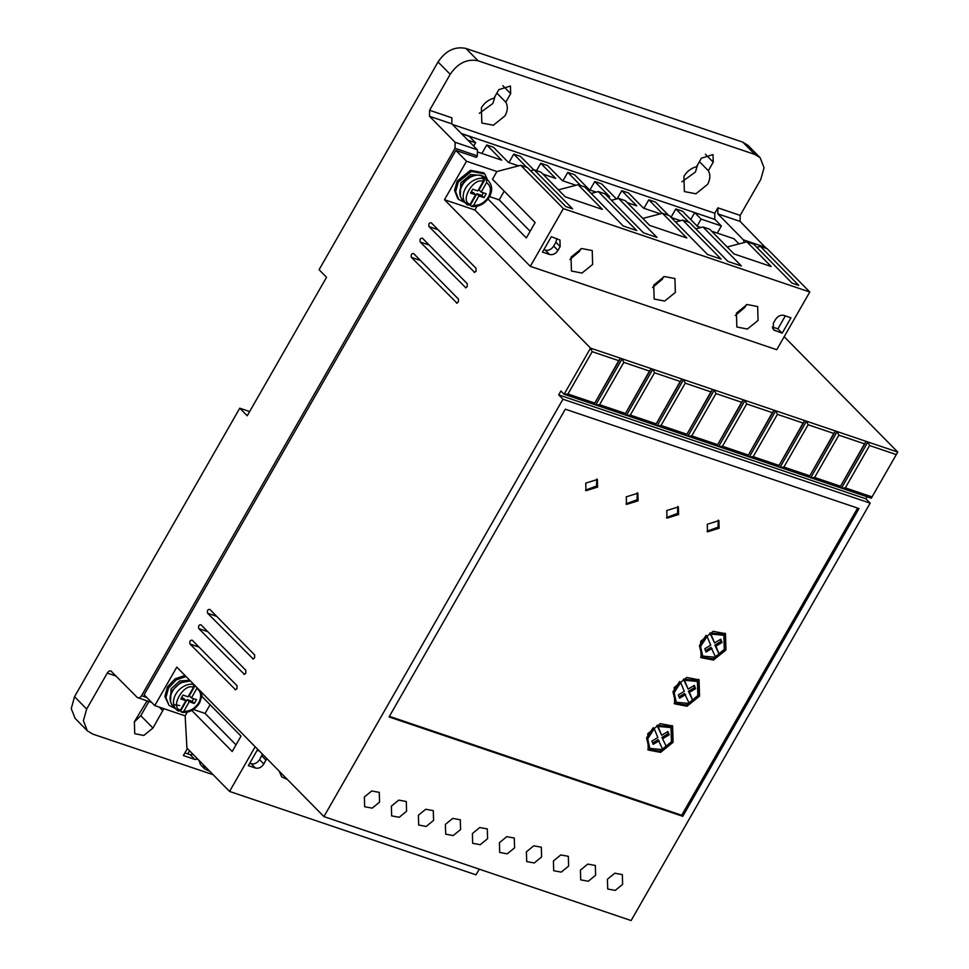 <?xml version="1.0" encoding="UTF-8"?>
<svg xmlns="http://www.w3.org/2000/svg" width="969" height="969" viewBox="0 0 969 969"><rect width="100%" height="100%" fill="white"/><g stroke="black" fill="none" stroke-linecap="round" stroke-linejoin="round"><path stroke-width="1.45" d="M197.155 687.808L191.438 697.946L196.501 699.654L194.297 703.506L189.234 701.786L183.819 711.246L181.639 712.106L180.573 711.028L187.102 699.63L192.165 701.338L194.297 703.506M484.015 197.64L481.884 195.472L476.821 193.752L478.952 195.92L484.015 197.64L486.22 193.788L481.157 192.068L486.571 182.62L486.62 179.592L485.554 178.502L482.174 177.363L483.24 178.441L483.192 181.469L477.778 190.929L472.715 189.221L470.51 193.061L475.573 194.781L473.441 192.613L471.2 191.85M479.328 113.337L492.858 103.489L495.135 96.137M505.019 115.832L493.366 125.243L481.823 123.027L481.387 107.838C484.452 102.811 488.642 99.589 493.972 98.172L498.853 89.632L510.457 86.035L510.675 93.63L505.782 102.169C508.022 106.142 507.768 110.696 505.019 115.832M681.873 181.881L695.403 172.022L697.68 164.669M707.564 184.376L695.924 193.788L684.368 191.571L683.932 176.382C686.997 171.356 691.188 168.134 696.517 166.716L701.411 158.177L713.002 154.58L713.22 162.174L708.327 170.714C710.568 174.686 710.313 179.241 707.564 184.376M175.28 708.472L169.042 705.384L165.929 697.583L168.533 688.014L176.213 679.899L186.072 676.544M185.006 675.454L175.147 678.809L167.467 686.924L164.863 696.505L169.042 705.384M464.999 202.594L458.761 199.505L455.636 191.717L458.252 182.136L471.309 171.465L484.754 173.911L487.746 180.21M457.719 198.451L454.57 190.36L457.186 181.058L470.522 170.29L483.688 172.833L484.754 173.911M391.379 806.123L391.658 815.898L399.228 817.279L406.568 811.271L406.29 801.496L398.731 800.115L391.379 806.123M418.39 815.268L418.669 825.031L426.227 826.412L433.579 820.404L433.288 810.641L425.73 809.26L418.39 815.268M364.368 796.99L364.659 806.753L372.217 808.134L379.569 802.126L379.279 792.363L371.721 790.983L364.368 796.99M445.389 824.401L445.679 834.176L453.238 835.557L460.578 829.549L460.299 819.774L452.741 818.393L445.389 824.401M472.4 833.546L472.678 843.309L480.249 844.689L487.589 838.682L487.31 828.919L479.74 827.538L472.4 833.546M499.41 842.679L499.689 852.454L507.247 853.834L514.6 847.827L514.309 838.052L506.751 836.671L499.41 842.679M526.409 851.824L526.7 861.586L534.258 862.967L541.598 856.959L541.32 847.197L533.762 845.816L526.409 851.824M553.42 860.956L553.699 870.731L561.257 872.112L568.609 866.104L568.331 856.33L560.76 854.949L553.42 860.956M580.419 870.101L580.71 879.864L588.268 881.245L595.62 875.237L595.329 865.474L587.771 864.094L580.419 870.101M607.43 879.234L607.708 889.009L615.279 890.39L622.619 884.382L622.34 874.607L614.782 873.226L607.43 879.234M465.835 287.805L420.243 242.032C419.613 239.355 420.34 238.071 422.448 238.192L467.228 283.687L467.191 286.691L465.399 287.769M457.029 303.188L411.437 257.427C410.795 254.75 411.534 253.466 413.642 253.575L458.422 299.07L458.385 302.074L456.581 303.152M235.6 689.807L190.021 644.046C189.379 641.357 190.118 640.085 192.225 640.194L236.993 685.689L236.969 688.693L235.164 689.771M244.418 674.424L198.827 628.651C198.185 625.974 198.924 624.69 201.031 624.811L245.811 670.294L245.775 673.31L243.982 674.388M253.236 659.029L207.645 613.268C207.003 610.591 207.741 609.307 209.849 609.416L254.629 654.911L254.593 657.915L252.788 658.993M474.653 272.41L429.061 226.649C428.419 223.972 429.158 222.688 431.266 222.797L476.045 268.292L476.009 271.296L474.204 272.374M735.301 315.531L745.04 307.221L746.191 304.811M758.049 320.424L747.402 329.036L736.84 327.013L736.44 313.12L747.087 304.508L757.649 306.531L758.049 320.424M569.881 259.547L579.632 251.237L580.77 248.827M592.628 264.452L581.994 273.064L571.431 271.041L571.032 257.148L581.666 248.536L592.229 250.559L592.628 264.452M652.585 287.539L662.336 279.229L663.474 276.819M675.345 292.444L664.698 301.056L654.136 299.021L653.736 285.128L664.383 276.528L674.933 278.551L675.345 292.444M279.254 771.203L281.713 776.908L287.381 779.464M170.544 701.859L171.065 688.874L179.701 680.953L189.754 680.286M460.263 195.98L460.784 182.996L470.668 174.565L481.205 175.365M719.107 528.238L707.515 531.836L707.297 524.241L718.889 520.644L719.107 528.238M707.031 531.254L718.041 527.16L718.308 520.147M678.603 514.539L666.999 518.136L666.781 510.53L678.373 506.932L678.603 514.539M666.515 517.543L677.537 513.449L677.803 506.436M638.086 500.828L626.495 504.425L626.277 496.831L637.868 493.233L638.086 500.828M626.01 503.832L637.021 499.738L637.287 492.736M597.582 487.116L585.979 490.714L585.76 483.119L597.364 479.522L597.582 487.116M585.494 490.132L596.516 486.038L596.783 479.025M673.092 742.29L660.579 752.392L648.249 750.006L647.776 733.727L660.277 723.637L672.619 726.011L673.092 742.29M647.74 749.449L660.01 751.145L672.026 741.212L672.062 725.49M699.533 696.13L687.021 706.219L674.678 703.845L674.206 687.566L686.718 677.464L699.061 679.85L699.533 696.13M674.17 703.288L686.452 704.984L698.467 695.052L698.504 679.33M725.963 649.969L713.463 660.059L701.12 657.685L700.648 641.393L713.16 631.303L725.49 633.69L725.963 649.969M700.611 657.127L712.893 658.823L724.897 648.879L724.933 633.157M178.26 710.967A15.964 11.894 -44.5 0 1 176.213 709.405L178.49 711.137L180.44 710.107L185.866 700.648L180.803 698.94L182.996 695.088L188.059 696.808L193.485 687.348L193.534 684.32L192.698 683.278M668.089 733.763L669.155 734.841L667.907 731.547L661.682 735.241L656.97 725.321L658.036 726.399L670.996 727.61L671.408 741.721L666.624 747.269L661.948 737.409L668.089 733.763L667.362 731.861M661.948 737.409L666.624 747.269M697.837 695.56L693.065 701.096L689.456 692.326L695.585 688.68L694.337 685.374L688.123 689.08L684.477 680.238L697.426 681.449L697.837 695.56M693.804 685.701L694.519 687.602L688.39 691.248L693.065 701.096M724.279 649.4L719.507 654.935L715.897 646.166L722.026 642.52L720.779 639.213L714.553 642.919L710.919 634.077L723.867 635.289L724.279 649.4M720.246 639.528L720.96 641.43L714.831 645.088L719.507 654.935M461.305 133.48L714.674 219.369M717.266 233.105L721.348 225.959L714.952 219.466L694.7 212.611L690.727 219.551M739.008 243.897L733.933 238.737L711.658 231.203M766.297 248.403L740.11 221.404L717.823 213.858L743.417 239.852L744.277 242.516M717.823 213.858L717.896 207.85L740.171 215.384L760.774 179.422L764.056 167.782L760.144 157.705L754.912 154.471L478.092 60.793C467.203 58.564 457.901 63.07 450.197 74.322L429.606 110.284L429.533 116.304L455.115 142.298L455.042 148.305L141.535 695.73C140.069 697.934 138.628 698.492 137.198 697.414L110.878 670.948M714.747 219.248L714.807 213.228L717.896 207.85M429.606 110.284L451.881 117.83L451.808 123.838L429.533 116.304M455.042 148.305L477.329 155.852L477.402 149.832L451.808 123.838M477.329 155.852L476.445 157.39L455.854 150.425L466.513 161.254L496.891 171.537L520.704 165.299L527.463 167.576L565.835 206.579L572.594 208.856L534.21 169.866L540.956 172.155L565.266 196.84L602.403 209.413L578.093 184.716L584.852 187.005L623.224 225.995L636.73 230.561L598.345 191.571L605.104 193.861L643.477 232.851L656.982 237.417L618.61 198.427L625.356 200.704L649.666 225.402L686.803 237.974L662.493 213.277L669.24 215.554L707.624 254.556L721.13 259.123L682.745 220.133L689.492 222.41L727.876 261.412L741.382 265.978L702.997 226.988L709.756 229.265L734.054 253.963L771.191 266.523L746.881 241.838L753.64 244.115L792.012 283.105L798.771 285.395L760.386 246.405L767.145 248.694L809.781 292.008L776.738 349.712L530.309 266.33L563.352 208.626L520.704 165.299M163.858 708.666L152.957 728.046L143.812 735.447L134.739 733.703L134.388 721.76L147.009 700.95M111.617 671.42C110.187 670.33 108.746 670.887 107.28 673.092L86.677 709.066L83.407 720.694L87.307 730.771L92.54 734.005L213.107 774.703M197.809 759.163L194.854 759.442L183.371 755.566L187.38 748.565M694.7 212.611L701.096 219.103L721.348 225.959M697.123 226.043L701.096 219.103M455.854 150.425L144.102 694.761L154.774 705.589L185.152 715.873L186.932 748.104L229.568 791.431L476.009 874.825L479.255 869.157M700.853 227.545L697.474 226.407L682.551 211.242L675.793 208.953L688.814 222.18M680.589 220.69L671.154 217.492M668.562 215.324L655.541 202.097L648.794 199.82L662.13 213.374M660.337 213.834L643.464 208.129L628.53 192.964L621.783 190.675L636.706 205.84L627.258 202.642M616.454 198.984L601.531 183.819L594.772 181.542L609.707 196.707L607.006 195.786M596.201 192.128L589.443 189.851L574.52 174.686L567.773 172.397L580.782 185.624M575.949 185.285L562.444 180.706L547.509 165.542L540.763 163.264L555.685 178.429L542.87 174.093M533.846 169.963L520.51 156.409L513.752 154.119L526.773 167.346M518.56 165.856L508.422 162.429L493.5 147.264L486.753 144.987L501.676 160.151L478.262 152.218M467.906 140.202L475.597 142.794L469.19 136.302L461.51 133.698M475.597 142.794L473.708 146.089M134.231 722.038L140.808 715.703L152.957 728.046M148.887 701.58L140.808 715.703M86.677 709.066L74.528 696.711L71.258 708.678L75.158 718.429L87.307 730.771M151.794 702.573L137.198 697.414M74.528 696.711L239.767 408.191L247.228 415.774L326.541 277.291L319.08 269.709L438.049 61.968L450.197 74.322M740.11 221.404L740.171 215.384M193.122 754.391L190.154 754.681L184.897 752.901M540.763 163.264L536.535 170.653M562.916 180.876L567.773 172.397M589.927 190.009L594.772 181.542M617.12 198.815L621.783 190.675M643.937 208.287L648.794 199.82M670.996 217.335L675.793 208.953M871.301 498.223L841.48 488.134L867.921 441.973L897.742 452.063L871.301 498.223L897.742 452.063L784.187 336.703M466.513 161.254L444.48 199.723L590.545 348.113L564.103 394.274L560.906 391.028L558.701 394.868L562.965 399.204L323.925 816.601L631.122 920.55L870.162 503.153L865.898 498.829L867.061 496.794M187.259 712.179L185.152 715.873M210.091 704.693L205.089 713.438L193.425 709.49M154.774 705.589L176.794 667.12L323.925 816.601M481.896 153.453L486.753 144.987M508.907 162.598L513.752 154.119M756.813 247.337L760.386 246.405M727.198 246.986L746.881 241.838M695.839 228.854L702.997 226.988M675.587 222.01L682.745 220.133M642.798 218.437L662.493 213.277M611.451 200.304L618.61 198.427M591.187 193.449L598.345 191.571M558.41 189.876L578.093 184.716M530.624 170.798L534.21 169.866M489.575 196.61L499.205 199.868L504.207 191.135M488.013 199.008L526.324 237.938L535.13 222.555L492.494 179.229L496.891 171.537M444.48 199.723L474.871 210.007L476.978 206.312M478.092 60.793L465.944 48.45C455.042 46.124 445.74 50.63 438.049 61.968M465.944 48.45L742.763 142.128L754.912 154.471M760.144 157.705L747.995 145.362L742.763 142.128M496.867 93.109L505.782 102.169M699.412 161.653L708.327 170.714M239.767 408.191L249.651 411.546M189.561 750.781L187.792 753.882M474.871 210.007L530.309 266.33M869.568 445.546L867.921 441.973L590.545 348.113L592.192 351.686L567.955 394.008L564.103 394.274L780.033 467.349L841.48 488.134L845.331 487.867L869.568 445.546L896.022 454.497M558.701 394.868L865.898 498.829M870.162 503.153L562.965 399.204M389.066 716.939L682.757 816.322L859.006 508.568L565.315 409.184L389.066 716.939M191.814 710.471L232.197 751.508L241.015 736.113L201.867 696.348M255.162 746.736L229.568 791.431M205.089 713.438L236.012 744.858M209.752 771.288L204.786 769.023L203.236 764.674M198.972 760.338L200.522 764.698L204.786 769.023M809.781 292.008L563.352 208.626M499.205 199.868L530.128 231.288M775.527 319.455C777.841 316.076 780.626 314.731 783.897 315.397L790.983 317.796L782.177 333.191L773.516 329.823L773.323 323.307L775.527 319.455M560.155 246.574L557.95 250.426C555.637 253.805 552.851 255.15 549.58 254.484L542.495 252.085L551.3 236.69L559.961 240.058L560.155 246.574L555.891 242.238L556.872 238.58M618.743 360.674L594.033 404.4L620.475 358.239L618.743 360.674L592.192 351.686M649.46 371.066L624.751 414.793L651.192 368.632L649.46 371.066L623.806 362.382L622.159 358.809L595.717 404.969L599.569 404.703L623.806 362.382M680.19 381.459L655.468 425.185L681.91 379.024L680.19 381.459L654.535 372.786L652.876 369.201L626.434 415.362L630.298 415.095L654.535 372.786M710.907 391.864L686.185 435.59L712.627 389.429L710.907 391.864L685.253 383.179L683.593 379.594L657.164 425.766L661.015 425.488L685.253 383.179M741.624 402.256L716.915 445.982L743.344 399.822L741.624 402.256L715.97 393.571L714.323 389.998L687.881 436.159L691.733 435.893L715.97 393.571M772.341 412.649L747.632 456.375L774.074 410.214L772.341 412.649L746.687 403.964L745.04 400.391L718.598 446.552L722.45 446.285L746.687 403.964M803.071 423.041L778.349 466.767L804.791 420.607L803.071 423.041L777.404 414.369L775.757 410.783L749.316 456.944L753.179 456.678L777.404 414.369M833.788 433.446L809.067 477.172L835.508 430.999L833.788 433.446L808.134 424.761L806.474 421.176L780.033 467.349L783.897 467.07L808.134 424.761M864.505 443.838L839.796 487.564L866.225 441.404L864.505 443.838L838.851 435.154L837.192 431.58L810.762 477.741L814.614 477.475L838.851 435.154M871.785 496.818L845.331 487.867M682.757 816.322L681.691 815.244L857.601 508.083M389.405 716.333L681.691 815.244M259.353 750.987L257.185 750.26L248.367 765.643L255.465 768.042C258.735 768.744 261.521 767.387 263.834 763.984L266.741 758.497M179.689 705.553L173.705 704.596M594.506 402.983L567.955 394.008M782.177 333.191L777.913 328.854L772.354 326.977M777.913 328.854L785.338 315.882M543.875 249.663L545.317 250.147C548.587 250.826 551.373 249.469 553.687 246.09L555.891 242.238M625.235 413.388L599.569 404.703M655.952 423.78L630.298 415.095M686.67 434.173L661.015 425.488M717.387 444.565L691.733 435.893M748.104 454.97L722.45 446.285M778.834 465.362L753.179 456.678M809.551 475.755L783.897 467.07M840.268 486.147L814.614 477.475M255.465 768.042L251.201 763.717C254.459 764.384 257.245 763.039 259.559 759.66L262.478 754.173M251.201 763.717L249.76 763.221M652.621 742.969L658.121 739.686L662.82 749.618L649.872 748.407L647.655 738.887L654.232 728.761L653.167 727.671L646.553 737.93L648.806 747.329L649.872 748.407M656.97 725.321L669.93 726.532L670.996 727.61M679.051 696.796L684.55 693.525L689.262 703.458L676.301 702.246L674.097 692.714L680.674 682.588L679.608 681.51L672.995 691.769L675.236 701.156L676.301 702.246M688.123 689.08L683.411 679.148L696.36 680.371L697.438 681.449M705.493 650.635L710.992 647.365L715.703 657.297L702.743 656.086L700.526 646.553L707.116 636.427L706.05 635.349L699.436 645.608L701.677 654.996L702.743 656.086M714.553 642.919L709.853 632.987L722.801 634.198L723.867 635.289M179.81 710.883L180.573 711.028M469.529 205.004L471.867 206.506C479.098 207.027 484.936 203.829 489.406 196.901C492.64 190.845 492.397 185.6 488.679 181.142L485.542 177.969A15.964 11.894 -44.5 0 0 462.358 185.164A15.964 11.894 -44.5 0 0 462.794 200.365C459.076 195.992 458.834 190.736 462.068 184.607C469.42 174.711 477.245 172.506 485.542 177.969M654.232 728.761L657.842 737.53L651.895 741.067L653.154 744.362L659.186 740.776M669.155 734.841L663.014 738.499M661.682 735.241L658.036 726.399M680.674 682.588L684.284 691.357L678.336 694.894L679.584 698.201L685.616 694.616M683.411 679.148L684.477 680.238M694.519 687.602L695.585 688.68M688.39 691.248L689.456 692.326M707.116 636.427L710.725 645.197L704.778 648.733L706.026 652.04L712.058 648.443M709.853 632.987L710.919 634.077M720.96 641.43L722.026 642.52M714.831 645.088L715.897 646.166M201.746 692.472L201.927 695.597L199.687 702.779C195.217 709.708 189.379 712.905 182.16 712.385L181.639 712.106M475.573 194.781L470.159 204.229L467.979 205.101A15.964 11.894 -44.5 0 1 465.919 203.538A15.964 11.894 -44.5 0 1 465.483 188.349A15.964 11.894 -44.5 0 1 483.24 178.441M462.794 200.365L467.979 205.101M471.358 206.24L473.538 205.38L478.952 195.92M181.494 697.728L183.735 698.479L185.866 700.648M189.234 701.786L187.102 699.63M192.165 701.338L193.679 698.697M195.084 685.701L189.306 695.778L191.438 697.946M483.398 192.831L481.884 195.472M481.157 192.068L479.025 189.912L485.554 178.502M476.821 193.752L470.292 205.162M193.534 684.32A15.964 11.894 -44.5 0 0 175.764 694.216A15.964 11.894 -44.5 0 0 176.213 709.405L173.088 706.231A15.964 11.894 -44.5 0 1 172.639 691.042A15.964 11.894 -44.5 0 1 190.639 681.183M196.852 688.487C201.213 691.745 201.843 696.481 198.778 702.719C194.866 708.678 189.876 711.525 183.819 711.246M486.571 182.62C490.92 185.866 491.562 190.614 488.497 196.852C484.585 202.812 479.594 205.646 473.538 205.38M486.62 179.592A15.964 11.894 -44.5 0 1 488.679 181.142M452.39 124.432L714.807 213.228M116.256 676.132L107.28 673.092M743.417 239.852L765.692 247.398M455.115 142.298L477.402 149.832M162.865 710.737L159.328 707.14M190.154 754.681L194.854 759.442M146.816 697.51L141.535 695.73M510.675 93.63L502.863 85.696M713.22 162.174L705.408 154.241M420.243 242.032L429.231 245.072M411.437 257.427L420.413 260.467M190.021 644.046L198.996 647.086M198.827 628.651L207.814 631.691M207.645 613.268L216.62 616.308M429.061 226.649L438.036 229.689M772.572 328.237L775.091 330.792M549.58 254.484L545.317 250.147M553.687 246.09L557.95 250.426M266.027 760.144L261.763 755.808M259.559 759.66L263.834 763.984M180.44 710.107C169.393 707.903 183.904 682.576 193.485 687.348M470.159 204.229C459.112 202.024 473.611 176.709 483.192 181.469M173.088 706.231C169.357 701.859 169.115 696.614 172.349 690.473L180.367 682.709L190.421 680.965M458.761 199.505L457.695 198.427"/></g></svg>

